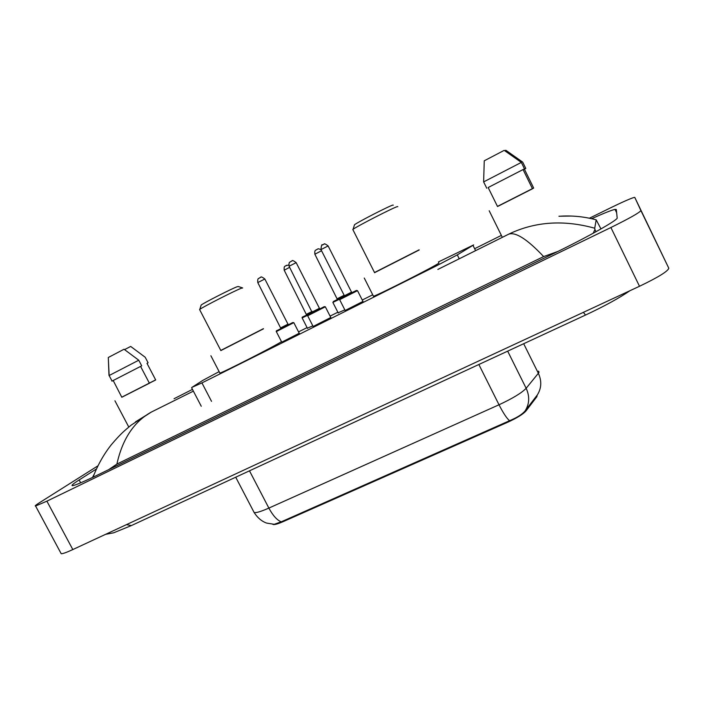 <?xml version="1.0" encoding="UTF-8"?>
<svg xmlns="http://www.w3.org/2000/svg" width="704" height="704" viewBox="0 0 704 704"><rect width="100%" height="100%" fill="white"/><g stroke="black" fill="none" stroke-linecap="round" stroke-linejoin="round"><path stroke-width="1.06" d="M299.235 333.238L281.75 342.17M330.783 317.486L313.139 326.48M362.965 301.426L345.145 310.482M312.822 325.864L307.384 328.178M344.837 309.866L338.14 312.796M219.129 371.633L202.858 380.362L191.866 387.411L201.934 382.906L436.146 266.006L457.292 254.892L473.669 244.913L438.39 261.958M272.774 524.278L273.134 524.48C274.657 524.832 278.01 523.873 283.193 521.62L507.848 422.18C516.974 417.982 523.01 414.251 525.95 410.995L536.87 396.686L537.161 395.173M372.724 294.791L362.261 300.027M337.858 312.224L330.079 316.114M307.094 327.606L298.54 331.883M589.424 218.214L610.57 207.83C622.811 201.872 630.696 198.405 634.251 197.41L634.788 197.428L640.895 210.558C639.584 212.634 629.587 218.284 610.905 227.515L46.886 501.169L35.578 506.009C34.549 506.114 35.746 505.085 39.169 502.92L97.75 465.951M634.788 197.428L668.8 268.233C667.964 271.269 658.196 277.288 639.496 286.273L72.82 549.56C66.634 552.411 62.762 553.81 61.213 553.749L60.834 553.045M96.281 469.066L79.138 479.952C72.829 483.974 70.708 485.874 72.767 485.646C75.847 485.082 84.383 481.413 98.366 474.654L554.092 253.308C587.787 237.002 618.49 219.657 617.17 217.897L616.308 209.493L615.014 209.378C611.442 210.188 603.654 213.294 591.65 218.698M557.955 251.425L543.638 256.582C527.296 239.254 515.662 231.783 508.728 234.159L509.159 233.939C535.26 221.549 563.79 219.648 594.73 228.219L594.915 229.495L593.234 233.235M543.638 256.582L116.908 464.068L108.689 469.647M92.488 477.47L93.931 474.69M594.73 228.219L596.182 219.833C583.986 216.542 571.586 215.362 558.994 216.286M600.97 228.932L596.182 219.833M135.37 421.951L151.202 412.139C133.822 421.872 122.39 439.182 116.908 464.068M253.572 511.43L254.17 512.574C257.541 517.783 261.659 521.277 266.526 523.063L274.199 524.304L281.23 521.831L509.538 420.728C517.123 417.586 522.333 414.286 525.166 410.837L537.363 394.9M533.641 188.012L497.464 206.395M523.063 169.558L488.154 187.528L497.526 206.527L532.497 188.778L523.063 169.558L524.48 168.837L488.154 187.528M524.48 168.837L521.33 162.413L504.205 150.357L484.255 160.802L483.63 181.905L486.763 188.241M521.33 162.413L483.63 181.905M504.838 150.762L505.824 150.251L522.685 162.114L525.782 168.441L524.392 169.154L533.676 188.082L532.453 188.698M524.41 169.198L525.782 168.441M155.646 379.887L121.933 397.1M113.168 380.459L121.81 397.258L149.415 383.24L140.589 366.406L111.936 381.154L141.706 365.834L138.758 360.21L109.006 375.593M138.758 360.21L124.045 349.246L108.302 357.482L108.953 374.792M140.589 366.406L141.706 365.834M145.209 357.271L148.095 362.789L146.995 363.352L155.69 379.966L149.38 383.17M145.191 357.236L130.671 346.43L124.582 349.615M147.03 363.431L148.095 362.789M393.29 205.172L392.929 205.058C389.726 205.726 358.116 221.91 354.508 224.734L354.35 225.236M397.822 206.703L397.461 206.562C393.87 207.363 357.21 226.125 353.091 229.275L352.95 229.794M374.59 272.677L419.197 249.982M419.118 249.823L374.51 272.518M438.786 262.759L438.944 263.085C435.028 266.244 378.435 294.923 373.472 296.27L373.305 295.935M242.378 287.857L238.348 286.519L237.125 286.739C231.519 288.781 203.984 302.79 201.168 305.034L201.045 305.43M242.695 287.962L241.331 288.226C234.951 290.611 203.025 306.856 199.822 309.355L199.716 309.769M220.854 350.583L263.49 328.821M263.41 328.671L220.783 350.434M281.503 341.678L281.019 341.977C272.677 347.204 223.696 372.152 219.894 373.102L219.754 372.838M475.596 250.642L472.974 245.362M536.87 396.686L536.527 395.982M507.848 422.18L507.549 421.573M525.95 410.995L525.589 410.265M283.193 521.62L282.894 521.057M459.237 258.79L457.292 254.892M211.526 401.342L201.934 382.906M126.447 524.638L131.358 525.58L585.455 315.084M583.378 312.338L585.526 315.058C604.657 306.073 619.458 297.959 629.948 290.708M174.046 398.728L192.465 389.391M475.376 248.345L501.019 235.567M151.325 412.069L193.371 391.142L151.228 412.122M437.862 269.43L508.693 234.168M46.886 501.169L72.82 549.56M610.905 227.515L639.496 286.273M640.895 210.558L668.8 268.233M80.661 482.821L79.138 479.952M595.998 231.722L594.915 229.495M281.23 521.831C277.042 520.168 272.923 515.583 268.866 508.086L499.013 404.774C512.697 398.402 521.752 392.902 526.152 388.282L538.358 373.27L539.018 372.17L538.49 371.114M537.266 395.041C541.526 388.265 541.886 381.014 538.358 373.27L523.679 343.719M478.852 364.496L499.013 404.774C503.158 412.914 506.669 418.229 509.538 420.728M235.717 477.206L254.17 512.574C256.335 512.952 261.228 511.456 268.866 508.086L249.48 470.826M507.663 351.146L526.152 388.282C529.83 396.308 529.505 403.823 525.166 410.837M339.689 299.138L332.869 302.421M337.462 299.244L344.467 295.944L333.432 301.479L332.886 302.465L338.272 313.051M321.552 250.738L314.873 254.223M316.254 249.806L317.372 249.225M337.436 298.646L344.142 295.258M321.05 249.753C318.947 248.75 317.856 248.512 317.777 249.049L316.254 249.788C315.929 250.615 314.468 249.154 314.846 254.188L337.366 299.438L344.45 295.865L337.242 299.464M307.71 315.242L302.139 317.909M306.689 314.758L312.444 312.092C300.124 318.622 302.368 316.448 302.157 317.953L307.507 328.434M289.626 267.326L284.214 270.213M285.586 265.839L286.686 265.267M306.654 314.169L312.136 311.432M288.71 264.968L285.569 265.83C285.278 266.64 283.826 265.153 284.187 270.178L306.583 314.961L312.426 312.022L306.513 314.952M344.432 296.366L356.479 290.418L357.377 290.734L339.662 299.666M345.25 310.684L339.68 299.719C339.24 299.2 339.874 298.646 341.59 298.056L352.062 292.486M352.378 292.45L344.186 296.613M351.534 292.142L352.352 292.503L344.326 296.578L344.406 295.777L351.525 292.125L328.126 245.951L320.98 249.603M322.414 245.01L323.576 244.402M313.245 326.682L307.701 315.832C307.393 315.251 307.833 314.794 309.021 314.45L324.271 306.645L325.327 306.786L307.683 315.779M312.409 312.506L319.81 308.739M320.267 308.625L312.206 312.726M312.374 311.898L319.431 308.299L296.164 262.645L289.08 266.253M290.506 261.712L291.641 261.114M281.846 342.364L276.338 331.628C275.968 331.082 276.461 330.607 277.816 330.185L292.679 322.564L293.814 322.652L276.32 331.584M281.002 328.337L288.499 324.509M288.798 324.474L280.914 328.486M280.966 327.73L287.971 324.157L264.836 279.004L257.805 282.577M259.222 278.08L260.339 277.499M201.265 406.261L191.62 387.772M105.556 534.345L113.67 532.805L131.358 525.58M35.578 506.009L61.213 553.749M616.634 212.714L615.014 209.378M509.062 233.992L437.862 269.438M151.202 412.139L131.287 425.031C124.362 430.813 121.106 433.277 111.399 444.638C103.928 454.036 97.794 464.904 92.99 477.242M558.958 216.225L571.182 216.049M489.192 210.76L502.33 237.336M108.302 357.94L109.146 375.408M109.094 375.443L112.033 381.031M114.937 400.787L128.788 427.055M328.108 245.907C325.389 243.866 324.025 243.302 324.007 244.218L322.485 244.957C321.851 243.998 321.35 245.538 320.954 249.559L344.406 295.777M357.509 290.646L363.07 301.629M319.44 308.317L320.206 308.695L312.303 312.717L289.054 266.209C288.658 261.034 290.189 262.522 290.497 261.694L292.037 260.946C292.054 260.022 293.418 260.577 296.146 262.601M325.354 306.838L330.88 317.689M287.98 324.174L288.702 324.57L280.896 328.539L257.778 282.542C257.382 277.42 258.878 278.907 259.204 278.071L260.7 277.341C260.762 276.408 262.134 276.954 264.81 278.969M293.841 322.696L299.332 333.432M364.258 278.045L373.472 296.27M352.801 229.486L374.625 272.747M354.508 224.734L353.091 229.275M210.892 355.758L219.894 373.102M199.584 309.522L220.889 350.636M201.168 305.034L199.822 309.355"/></g></svg>
